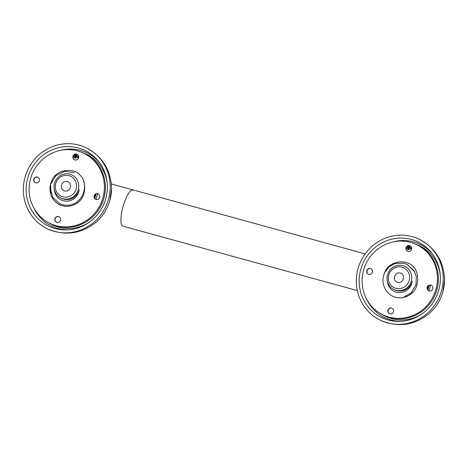 <?xml version="1.0" encoding="UTF-8"?>
<svg xmlns="http://www.w3.org/2000/svg" width="468" height="468" viewBox="0 0 468 468"><rect width="100%" height="100%" fill="white"/><g stroke="black" fill="none" stroke-linecap="round" stroke-linejoin="round"><path stroke-width="0.7" d="M363.7 269.825A38.914 37.37 -65 0 0 383.31 314.999A38.914 37.37 -65 0 0 435.854 289.645A38.914 37.37 115 0 0 416.245 244.477A38.914 37.37 115 0 0 363.7 269.825M384.684 272.657C388.855 260.027 407.991 259.044 413.349 267.012C418.293 270.527 420.527 286.328 411.787 293.255C402.667 301.205 388.229 298.812 383.895 285.86A17.363 16.672 115 0 1 384.684 272.657L388.838 267.058L394.77 263.513M405.996 247.718A3.024 2.902 115 0 1 410.073 245.753A3.024 2.902 115 0 1 411.6 249.263A3.024 2.902 115 0 1 407.517 251.228A3.024 2.902 115 0 1 405.996 247.718M430.794 285.123A3.024 2.902 115 0 1 432.684 289.031A3.024 2.902 115 0 1 428.676 290.768A3.024 2.902 115 0 1 430.794 285.123M393.559 311.752A3.024 2.902 115 0 1 389.481 313.724A3.024 2.902 115 0 1 387.954 310.214A3.024 2.902 115 0 1 392.038 308.242A3.024 2.902 115 0 1 393.559 311.752M368.761 274.347A3.024 2.902 115 0 1 366.871 270.445A3.024 2.902 115 0 1 370.878 268.708A3.024 2.902 115 0 1 368.761 274.347M383.31 314.999L384.292 315.455A38.914 37.37 -65 0 0 436.837 290.107A38.914 37.37 115 0 0 417.228 244.934L416.245 244.477M368.433 274.236A3.024 2.902 115 0 1 370.662 268.65A3.024 2.902 -65 0 1 370.989 268.761M407.628 251.281A3.024 2.902 -65 0 1 406.218 247.824A3.024 2.902 115 0 1 410.184 245.805M431.35 285.34A3.024 2.902 115 0 0 431.022 285.228A3.024 2.902 -65 0 0 428.793 290.815M392.149 308.301A3.024 2.902 -65 0 0 388.183 310.319A3.024 2.902 115 0 0 389.592 313.771M30.689 178.355A38.914 37.37 -65 0 0 50.292 223.523A38.914 37.37 -65 0 0 102.837 198.175A38.914 37.37 115 0 0 83.234 153.001A38.914 37.37 115 0 0 30.689 178.355M51.667 181.18C55.844 168.556 74.974 167.573 80.338 175.541C85.281 179.051 87.516 194.858 78.77 201.778C69.656 209.728 55.212 207.342 50.883 194.384A17.363 16.672 115 0 1 51.667 181.18M72.979 156.248A3.024 2.902 115 0 1 77.062 154.276A3.024 2.902 115 0 1 78.583 157.786A3.024 2.902 115 0 1 74.5 159.758A3.024 2.902 115 0 1 72.979 156.248M97.783 193.653A3.024 2.902 115 0 1 99.666 197.554A3.024 2.902 115 0 1 95.665 199.292A3.024 2.902 115 0 1 97.783 193.653M60.547 220.282A3.024 2.902 115 0 1 56.464 222.247A3.024 2.902 115 0 1 54.943 218.737A3.024 2.902 115 0 1 59.026 216.772A3.024 2.902 115 0 1 60.547 220.282M35.743 182.877A3.024 2.902 115 0 1 33.86 178.969A3.024 2.902 115 0 1 37.861 177.232A3.024 2.902 115 0 1 35.743 182.877M50.292 223.523L51.275 223.985A38.914 37.37 -65 0 0 103.826 198.631A38.914 37.37 115 0 0 84.217 153.463L83.234 153.001M35.416 182.766A3.024 2.902 115 0 1 37.645 177.179A3.024 2.902 -65 0 1 37.972 177.29M74.617 159.804A3.024 2.902 -65 0 1 73.207 156.353A3.024 2.902 115 0 1 77.173 154.335M74.313 172.628L64.631 171.352L55.727 175.787L50.573 184.439L50.883 194.384M98.333 193.869A3.024 2.902 115 0 0 98.005 193.758A3.024 2.902 -65 0 0 95.776 199.345M59.138 216.824A3.024 2.902 -65 0 0 55.165 218.843A3.024 2.902 115 0 0 56.581 222.3M50.035 187.762L52.808 197.514L59.635 203.679L62.946 204.797C70.492 206.335 76.658 203.832 81.438 197.274C84.86 190.856 85.457 185.223 83.228 180.361M54.329 189.622A12.964 12.449 -65 0 0 61.355 200.041A12.964 12.449 -65 0 0 78.852 191.599M62.946 204.797L59.84 203.773M403.363 297.467L411.442 292.652L416.04 284.579L416.286 276.301L413.887 270.557L407.055 264.391L403.749 263.273L395.355 263.344L387.878 267.626M387.346 281.092A12.964 12.449 -65 0 0 394.366 291.517A12.964 12.449 -65 0 0 411.869 283.076M407.078 264.402L414.642 271.82M25.137 176.828A44.905 43.12 115 0 1 85.761 147.578A44.905 43.12 115 0 1 108.389 199.696A44.905 43.12 -65 0 0 85.761 147.578A44.905 43.12 -65 0 0 25.137 176.828A44.905 43.12 -65 0 0 47.765 228.951A44.905 43.12 -65 0 0 108.389 199.696A44.905 43.12 -65 0 1 47.765 228.951C64.976 236.124 80.946 233.982 95.671 222.516L95.671 222.516A43.518 41.792 115 0 0 109.822 200.614A43.518 41.792 115 0 1 95.671 222.516C102.527 216.631 107.248 209.331 109.822 200.62C107.248 209.331 102.527 216.631 95.671 222.516C80.946 233.982 64.976 236.124 47.759 228.946A44.905 43.12 -65 0 1 25.137 176.828M27.858 177.577A41.968 40.306 -65 0 0 49.005 226.29A41.968 40.306 -65 0 0 105.669 198.953A41.968 40.306 -65 0 0 84.521 150.234A41.968 40.306 -65 0 0 27.858 177.577M96.028 193.933A28.858 27.711 115 0 1 95.408 196.496A28.858 27.711 115 0 1 94.77 198.45A28.858 27.711 115 0 0 95.408 196.496A28.858 27.711 115 0 0 96.028 193.933M97.461 193.664A28.858 27.711 115 0 1 96.689 197.092A28.858 27.711 115 0 1 95.917 199.397A28.858 27.711 -65 0 0 96.689 197.092A28.858 27.711 -65 0 0 97.461 193.664M73.107 157.593L73.921 156.096A289.394 30.636 3.5 0 1 73.3 156.078M74.435 157.956L74.523 157.997A289.949 24.043 -171.6 0 0 74.898 158.044A291.728 77.711 97.1 0 0 75.33 154.3L75.237 154.259A291.365 77.618 97.1 0 1 74.804 158.003A289.587 24.014 8.4 0 1 74.435 157.956A291.365 77.618 97.1 0 0 74.845 154.405M78.039 157.418A290.815 46.665 59.1 0 0 76.337 154.417L76.243 154.37A291.365 79.238 101.6 0 1 75.541 158.067A289.587 18.036 12.6 0 0 75.904 158.143A291.365 79.238 101.6 0 0 76.413 155.481A290.488 46.613 59.1 0 1 78.191 158.617A291.365 79.238 101.6 0 0 78.636 156.277M75.541 158.067L75.629 158.114A289.949 18.059 -167.4 0 0 75.997 158.19A291.728 79.332 101.6 0 0 76.465 155.75M78.39 155.575A291.365 79.238 101.6 0 1 78.021 157.505A290.452 46.613 59.1 0 0 76.243 154.37M73.921 156.096L73.096 157.5M73.09 157.008L73.447 156.47M62.858 198.73A12.782 12.273 115 0 1 60.986 198.046A12.782 12.273 115 0 1 54.873 182.222A12.782 12.273 115 0 1 69.937 174.195A12.782 12.273 115 0 1 71.809 174.88A12.782 12.273 115 0 1 77.922 190.704A12.782 12.273 115 0 1 62.858 198.73M69.007 175.681A11.016 10.577 115 0 1 76.167 189.06A11.016 10.577 115 0 1 62.899 196.829A11.016 10.577 115 0 1 55.739 183.45A11.016 10.577 115 0 1 69.007 175.681M64.613 190.897C70.305 192.781 73.154 182.9 67.293 181.613C61.6 179.724 58.752 189.61 64.613 190.897M88.92 222.47A39.183 37.627 115 0 1 48.976 222.873A39.183 37.627 115 0 0 88.92 222.47M81.888 152.41A39.183 37.627 115 0 1 107.213 183.304A39.183 37.627 115 0 0 81.888 152.41M358.149 268.304A44.905 43.12 115 0 1 418.778 239.049A44.905 43.12 115 0 1 441.406 291.172A44.905 43.12 -65 0 0 418.778 239.049A44.905 43.12 -65 0 0 358.149 268.304A44.905 43.12 -65 0 0 380.776 320.422A44.905 43.12 -65 0 0 441.406 291.172A44.905 43.12 -65 0 1 380.776 320.422C397.987 327.6 413.958 325.453 428.688 313.993L428.688 313.993A43.518 41.792 115 0 0 442.839 292.09A43.518 41.792 115 0 1 428.688 313.993C435.544 308.102 440.259 300.801 442.839 292.09C440.259 300.801 435.544 308.102 428.688 313.993C413.958 325.453 397.987 327.6 380.776 320.422A44.905 43.12 -65 0 1 358.149 268.304M360.869 269.047A41.968 40.306 -65 0 0 382.017 317.766A41.968 40.306 -65 0 0 438.686 290.423A41.968 40.306 -65 0 0 417.538 241.71A41.968 40.306 -65 0 0 360.869 269.047M429.039 285.404A28.858 27.711 115 0 1 428.419 287.966A28.858 27.711 115 0 1 427.781 289.926A28.858 27.711 115 0 0 428.419 287.966A28.858 27.711 115 0 0 429.039 285.404M430.478 285.135A28.858 27.711 115 0 1 429.7 288.569A28.858 27.711 115 0 1 428.934 290.868A28.858 27.711 -65 0 0 429.7 288.569A28.858 27.711 -65 0 0 430.478 285.135M406.119 249.064L406.938 247.572A289.394 30.636 3.5 0 1 406.312 247.549M407.447 249.426L407.54 249.473A289.949 24.043 -171.6 0 0 407.909 249.514A291.728 77.711 97.1 0 0 408.342 245.776L408.254 245.735A291.365 77.618 97.1 0 1 407.821 249.473A289.587 24.014 8.4 0 1 407.447 249.426A291.365 77.618 97.1 0 0 407.856 245.881M411.056 248.888A290.815 46.665 59.1 0 0 409.348 245.887L409.26 245.846A291.365 79.238 101.6 0 1 408.552 249.543A289.587 18.036 12.6 0 0 408.921 249.619A291.365 79.238 101.6 0 0 409.43 246.958A290.488 46.613 59.1 0 1 411.202 250.087A291.365 79.238 101.6 0 0 411.653 247.747M408.552 249.543L408.646 249.584A289.949 18.059 -167.4 0 0 409.009 249.66A291.728 79.332 101.6 0 0 409.477 247.227M411.407 247.051A291.365 79.238 101.6 0 1 411.039 248.976A290.452 46.613 59.1 0 0 409.26 245.846M406.938 247.572L406.107 248.97M406.101 248.485L406.464 247.946M395.87 290.207A12.782 12.273 115 0 1 394.003 289.516A12.782 12.273 115 0 1 387.89 273.698A12.782 12.273 115 0 1 402.954 265.666A12.782 12.273 115 0 1 404.82 266.356A12.782 12.273 115 0 1 410.939 282.175A12.782 12.273 115 0 1 395.87 290.207M402.018 267.152A11.016 10.577 115 0 1 409.178 280.531A11.016 10.577 115 0 1 395.916 288.3A11.016 10.577 115 0 1 388.756 274.921A11.016 10.577 115 0 1 402.018 267.152M397.625 282.368C403.317 284.257 406.165 274.371 400.304 273.09C394.612 271.2 391.763 281.087 397.625 282.368M421.931 313.94A39.183 37.627 115 0 1 381.987 314.35A39.183 37.627 115 0 0 421.931 313.94M414.9 243.881A39.183 37.627 115 0 1 440.224 274.774A39.183 37.627 115 0 0 414.9 243.881M123.207 205.949A18.708 5.154 -74.6 0 1 132.894 190.119A18.708 5.154 -74.6 0 0 123.207 205.949A18.708 5.154 -74.6 0 0 122.985 226.202A18.708 5.154 -74.6 0 1 123.207 205.949M111.583 188.446L111.583 188.446A43.518 41.792 115 0 1 109.822 200.614A43.518 41.792 115 0 0 111.583 188.446L109.822 200.62L111.583 188.446C110.928 169.796 102.322 156.177 85.767 147.578C102.322 156.177 110.928 169.796 111.583 188.446M94.407 197.742A28.261 27.138 -65 0 0 94.852 196.344A28.261 27.138 -65 0 0 95.349 194.366A28.261 27.138 -65 0 1 94.852 196.344A28.261 27.138 -65 0 1 94.407 197.742M68.305 229.841A40.681 39.066 115 0 1 33.637 207.687M60.395 150.398A40.681 39.066 115 0 1 99.637 162.765M79.267 189.639A12.782 12.273 115 0 1 63.742 199.146A12.782 12.273 115 0 1 61.875 198.455L60.986 198.046M444.6 279.922L444.6 279.922A43.518 41.792 115 0 1 442.839 292.09A43.518 41.792 115 0 0 444.6 279.922L442.839 292.09L444.6 279.922C443.939 261.273 435.334 247.648 418.778 239.054C435.334 247.648 443.939 261.273 444.6 279.922M427.424 289.218A28.261 27.138 -65 0 0 427.869 287.814A28.261 27.138 -65 0 0 428.36 285.837A28.261 27.138 -65 0 1 427.869 287.814A28.261 27.138 -65 0 1 427.424 289.218M401.322 321.317A40.681 39.066 115 0 1 366.655 299.157M393.412 241.868A40.681 39.066 115 0 1 432.654 254.235M412.279 281.11A12.782 12.273 115 0 1 396.759 290.616A12.782 12.273 115 0 1 394.887 289.932L394.003 289.516M365.157 253.919L111.384 183.959L365.157 253.919M357.324 290.575L122.985 226.202L357.324 290.575M71.809 174.88L72.692 175.295M404.82 266.356L405.709 266.766"/></g></svg>
